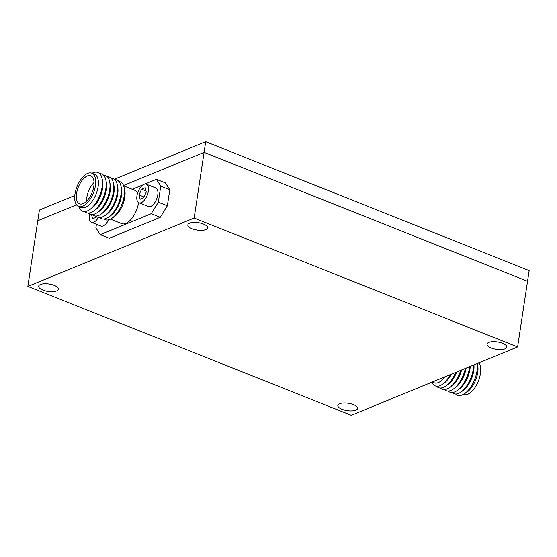 <?xml version="1.0" encoding="UTF-8"?>
<svg xmlns="http://www.w3.org/2000/svg" width="557" height="557" viewBox="0 0 557 557"><rect width="100%" height="100%" fill="white"/><g stroke="black" fill="none" stroke-linecap="round" stroke-linejoin="round"><path stroke-width="0.84" d="M42.833 290.065A9.991 3.739 8.6 0 1 38.656 286.228A9.991 3.739 8.6 0 1 44.226 283.764A9.991 3.739 8.6 0 1 54.231 285.379A9.991 3.739 8.6 0 1 58.408 289.215A9.991 3.739 8.6 0 1 52.838 291.673A9.991 3.739 8.6 0 1 42.833 290.065M342.019 409.291A9.991 3.739 8.6 0 1 337.841 405.454A9.991 3.739 8.6 0 1 343.418 402.996A9.991 3.739 8.6 0 1 353.423 404.605A9.991 3.739 8.6 0 1 357.601 408.441A9.991 3.739 8.6 0 1 352.024 410.906A9.991 3.739 8.6 0 1 342.019 409.291M491.218 347.972A9.991 3.739 8.6 0 1 487.041 344.135A9.991 3.739 8.6 0 1 492.618 341.678A9.991 3.739 8.6 0 1 502.623 343.286A9.991 3.739 8.6 0 1 506.8 347.122A9.991 3.739 8.6 0 1 501.223 349.587A9.991 3.739 8.6 0 1 491.218 347.972M192.033 228.746A9.991 3.739 8.6 0 1 187.855 224.903A9.991 3.739 8.6 0 1 193.432 222.445A9.991 3.739 8.6 0 1 203.437 224.053A9.991 3.739 8.6 0 1 207.615 227.897A9.991 3.739 8.6 0 1 202.038 230.354A9.991 3.739 8.6 0 1 192.033 228.746M351.293 415.299L27.85 286.402L194.156 218.052L517.606 346.948L351.293 415.299M74.798 195.5L39.394 210.052L27.85 286.402M114.324 179.257L205.707 141.701L204.085 152.388L123.494 185.509L204.085 152.388L527.535 281.285L517.606 346.948M205.707 141.701L529.15 270.598L527.535 281.285L204.085 152.388L194.156 218.052M37.779 220.739L76.511 204.823L37.779 220.739M86.6 201.195A15.067 7.394 111.7 0 1 86.836 197.443A15.067 7.394 111.7 0 1 94.036 182.529M93.799 186.289A15.067 7.394 111.7 0 1 79.616 203.82A15.067 7.394 111.7 0 1 76.594 193.356A15.067 7.394 111.7 0 1 90.777 175.824A15.067 7.394 111.7 0 1 93.799 186.289M74.979 194.024A17.901 8.787 111.7 0 1 91.821 173.192A17.901 8.787 111.7 0 1 95.414 185.627A17.901 8.787 111.7 0 1 78.572 206.452A17.901 8.787 111.7 0 1 74.979 194.024M91.821 173.192L94.516 174.271A17.901 8.787 111.7 0 1 98.109 186.699A17.901 8.787 111.7 0 1 81.266 207.524L78.572 206.452M92.03 173.276A20.811 10.214 111.7 0 1 102.105 178.616A20.811 10.214 111.7 0 1 102.126 186.957A20.811 10.214 111.7 0 1 89.761 209.585A20.811 10.214 111.7 0 1 78.781 206.536M102.105 178.616L102.579 180.941A18.339 9.003 111.7 0 1 102.599 188.287A18.339 9.003 111.7 0 1 91.703 208.227L89.761 209.585M99.689 173.638A20.811 10.214 111.7 0 1 105.879 180.12A20.811 10.214 111.7 0 1 105.9 188.461A20.811 10.214 111.7 0 1 93.534 211.089A20.811 10.214 111.7 0 1 84.587 211.542M105.879 180.12L106.352 182.445A18.339 9.003 111.7 0 1 106.373 189.791A18.339 9.003 111.7 0 1 95.477 209.731L93.534 211.089M103.463 175.142A20.811 10.214 111.7 0 1 109.652 181.624A20.811 10.214 111.7 0 1 109.673 189.965A20.811 10.214 111.7 0 1 97.308 212.593A20.811 10.214 111.7 0 1 88.361 213.046M109.652 181.624L110.126 183.949A18.339 9.003 111.7 0 1 110.147 191.295A18.339 9.003 111.7 0 1 99.25 211.235L97.308 212.593M107.236 176.646A20.811 10.214 111.7 0 1 113.426 183.128A20.811 10.214 111.7 0 1 113.447 191.469A20.811 10.214 111.7 0 1 101.082 214.097A20.811 10.214 111.7 0 1 92.135 214.542M113.426 183.128L113.9 185.453A18.339 9.003 111.7 0 1 113.92 192.799A18.339 9.003 111.7 0 1 103.024 212.739L101.082 214.097M111.01 178.149A20.811 10.214 111.7 0 1 117.2 184.632A20.811 10.214 111.7 0 1 117.221 192.973A20.811 10.214 111.7 0 1 104.855 215.601A20.811 10.214 111.7 0 1 95.908 216.046M117.2 184.632L117.673 186.957A18.339 9.003 111.7 0 1 117.694 194.302A18.339 9.003 111.7 0 1 106.798 214.243L104.855 215.601M114.784 179.653A20.811 10.214 111.7 0 1 120.973 186.135A20.811 10.214 111.7 0 1 120.994 194.477A20.811 10.214 111.7 0 1 108.629 217.105A20.811 10.214 111.7 0 1 99.675 217.55M120.973 186.135L121.447 188.461A18.339 9.003 111.7 0 1 121.468 195.806A18.339 9.003 111.7 0 1 110.571 215.747L108.629 217.105M118.857 181.471A20.386 10.005 111.7 0 1 124.037 187.173A20.386 10.005 111.7 0 1 124.197 195.946A20.386 10.005 111.7 0 1 111.567 218.462A20.386 10.005 111.7 0 1 103.887 219.033M124.037 187.173L124.65 189.624A17.901 8.787 111.7 0 1 124.789 197.331A17.901 8.787 111.7 0 1 113.698 217.105L111.567 218.462M110.383 219.131L121.698 223.636A17.901 8.787 -68.3 0 0 138.54 202.811A17.901 8.787 -68.3 0 0 138.575 202.581M137.621 192.987A17.901 8.787 -68.3 0 0 134.947 190.383L123.64 185.871M148.35 191.142A9.991 4.902 -68.3 0 0 146.345 184.207A9.991 4.902 -68.3 0 0 136.945 195.827A9.991 4.902 -68.3 0 0 138.951 202.769A9.991 4.902 -68.3 0 0 148.35 191.142M138.951 202.769L148.378 206.529A9.991 4.902 -68.3 0 0 157.784 194.901A9.991 4.902 -68.3 0 0 155.779 187.967L146.345 184.207M89.691 213.999A9.991 4.902 -68.3 0 0 89.426 215.357A9.991 4.902 -68.3 0 0 91.432 222.292A9.991 4.902 -68.3 0 0 98.422 217.432M96.431 224.29L95.888 227.855L100.204 234.678L151.239 213.7L158.327 202.198L160.75 186.163L156.433 179.34L144.952 184.061M143.072 184.833L132.225 189.296M91.432 222.292L100.866 226.051A9.991 4.902 -68.3 0 0 108.587 219.806M100.204 234.678L109.235 238.271L160.27 217.3L167.358 205.791L169.781 189.763L165.464 182.94L156.433 179.34M151.239 213.7L160.27 217.3M158.327 202.198L167.358 205.791M160.75 186.163L169.781 189.763M91.515 214.522L92.559 218.797L96.18 217.307L96.507 216.562M91.564 214.529L92.553 214.918M95.338 216.032L96.326 216.422M139.027 194.971L140.072 199.267L143.692 197.784L146.268 191.998L145.217 187.702L141.596 189.192L139.027 194.971L144.054 196.976M141.596 189.192L146.011 190.947M478.874 362.865A17.901 8.787 111.7 0 1 480.406 373.67A17.901 8.787 111.7 0 1 463.563 394.495L463.347 394.412M477.231 363.54L477.565 364.884A17.901 8.787 111.7 0 1 477.711 372.591A17.901 8.787 111.7 0 1 466.613 392.365L464.113 393.959A20.811 10.214 111.7 0 1 455.696 394.05M477.154 363.575A20.811 10.214 111.7 0 1 477.015 370.969A20.811 10.214 111.7 0 1 464.113 393.959M473.916 364.905A18.339 9.003 111.7 0 1 473.715 370.802A18.339 9.003 111.7 0 1 462.818 390.736L460.869 392.1A20.811 10.214 111.7 0 1 451.922 392.546M473.582 365.037A20.811 10.214 111.7 0 1 473.241 369.465A20.811 10.214 111.7 0 1 460.869 392.1M470.219 366.422A18.339 9.003 111.7 0 1 469.941 369.298A18.339 9.003 111.7 0 1 459.045 389.232L457.095 390.596A20.811 10.214 111.7 0 1 448.148 391.042M469.635 366.666A20.811 10.214 111.7 0 1 469.467 367.961A20.811 10.214 111.7 0 1 457.095 390.596M466.118 368.107A18.339 9.003 111.7 0 1 455.271 387.728L453.321 389.092A20.811 10.214 111.7 0 1 444.375 389.538M465.339 368.428A20.811 10.214 111.7 0 1 453.321 389.092M461.614 369.959A18.339 9.003 111.7 0 1 451.497 386.224L449.548 387.588A20.811 10.214 111.7 0 1 440.601 388.034M460.681 370.342A20.811 10.214 111.7 0 1 449.548 387.588M456.684 371.985A18.339 9.003 111.7 0 1 447.724 384.727L445.774 386.085A20.811 10.214 111.7 0 1 436.528 386.217M455.633 372.417A20.811 10.214 111.7 0 1 445.774 386.085M451.226 374.227A18.339 9.003 111.7 0 1 443.95 383.223L442.342 384.344A20.386 10.005 111.7 0 1 431.884 382.179M450.293 374.61A20.386 10.005 111.7 0 1 442.342 384.344M444.911 376.824A17.901 8.787 111.7 0 1 434.182 382.784L432.267 382.025"/></g></svg>
